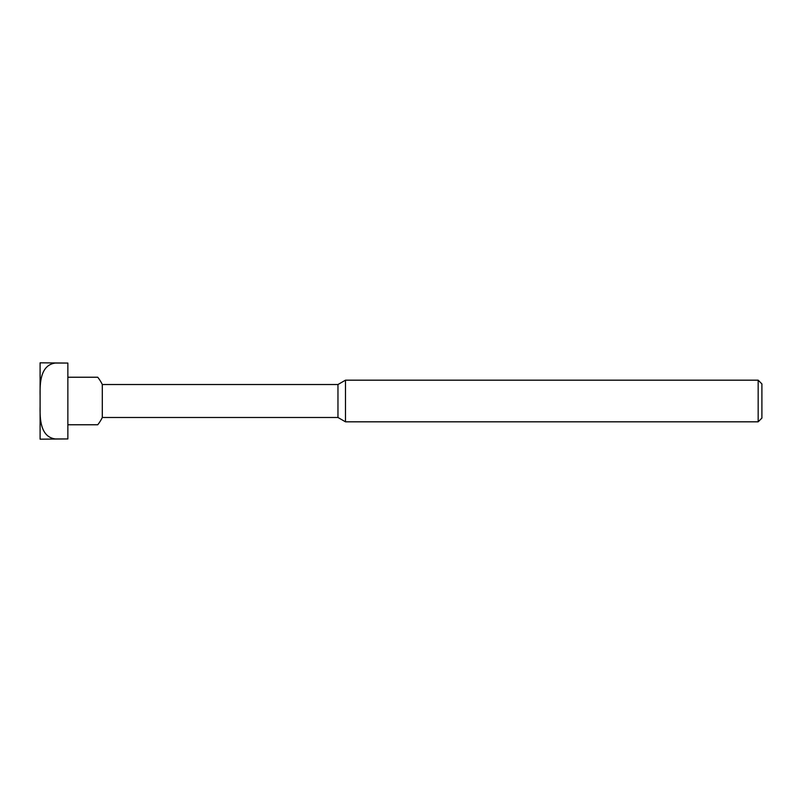 <?xml version="1.0" encoding="UTF-8"?>
<svg xmlns="http://www.w3.org/2000/svg" width="802" height="802" viewBox="0 0 802 802"><rect width="100%" height="100%" fill="white"/><g stroke="black" fill="none" stroke-linecap="round" stroke-linejoin="round"><path stroke-width="1.2" d="M67.859 424.769L97.734 424.769A38.175 38.175 0 0 0 102.295 417.481L337.963 417.481L337.963 384.519L345.482 380.178L758.171 380.178L758.171 421.822L761.9 418.093L761.9 383.907L758.171 380.178M102.295 417.481L102.295 384.519L337.963 384.519M337.963 417.481L345.482 421.822L345.482 380.178M67.859 377.231L97.734 377.231A38.175 38.175 0 0 1 102.295 384.519M67.859 401L67.859 438.945L55.368 438.945C40.28 436.98 39.879 418.684 40.1 406.413L40.1 395.587C39.879 383.316 40.28 365.02 55.368 363.055L67.859 363.055L67.859 401M40.1 406.413L40.1 439.175L67.859 438.945M67.859 363.055L40.1 362.825L40.1 395.587M345.482 421.822L758.171 421.822"/></g></svg>
